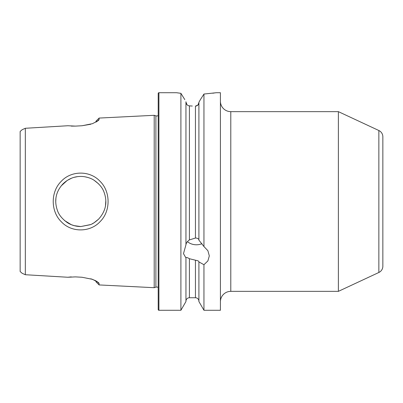 <?xml version="1.0" encoding="UTF-8"?>
<svg xmlns="http://www.w3.org/2000/svg" width="403" height="403" viewBox="0 0 403 403"><rect width="100%" height="100%" fill="white"/><g stroke="black" fill="none" stroke-linecap="round" stroke-linejoin="round"><path stroke-width="0.6" d="M74.172 225.655L80.802 226.557L90.126 224.753M92.136 223.846L93.798 222.919M94.085 222.743L98.539 219.197M105.485 205.797L105.838 200.487M98.564 183.828L94.101 180.267M87.814 177.446L84.655 176.741M100.216 221.514C90.378 232.435 71.573 232.858 61.332 221.766C50.587 211.404 50.531 191.858 61.18 181.39C71.336 170.308 90.091 170.424 100.055 181.32C110.669 191.581 110.78 211.137 100.216 221.514M80.802 226.557L90.519 224.592C92.519 223.992 95.219 222.169 98.614 219.121C105.954 210.991 107.712 201.863 103.878 191.742C102.286 187.511 98.982 183.657 93.97 180.181C90.841 178.055 85.224 176.348 80.802 176.443C74.202 176.403 68.288 178.861 63.059 183.808C55.503 191.838 53.982 201.304 57.654 211.091C59.125 215.142 62.329 218.975 67.276 222.592C71.2 225.136 75.709 226.456 80.802 226.557M158.213 287.465A2.766 2.766 0 0 0 155.901 287.163L155.901 115.837A2.766 2.766 0 0 0 158.213 115.535M220.421 301.721A10.367 10.367 0 0 1 230.788 291.354L338.384 291.354L338.384 111.646L230.788 111.646L230.788 291.354M220.421 101.279A10.367 10.367 0 0 0 230.788 111.646M382.85 136.783L382.85 266.217L382.85 136.783A6.911 6.911 0 0 0 378.86 130.522L338.384 111.646M382.85 266.217A6.911 6.911 0 0 1 378.86 272.478L338.384 291.354M382.85 237.095L382.85 165.905L382.85 237.095M184.806 99.637L180.907 93.325L176.574 92.725L158.908 92.725A0.69 0.69 0 0 0 158.213 93.415L158.213 309.585A0.69 0.69 0 0 0 158.908 310.275L158.908 92.725M71.578 178.202L67.266 180.413M67.175 180.473L61.175 185.924M55.891 198.795L55.745 201.5M77.295 176.69L74.419 177.275M74.782 225.821L71.291 224.683L64.46 220.491M96.01 122.154L96.01 121.162L99.103 118.069L154.203 115.303L154.203 287.697L99.103 284.931L99.103 283.551L96.791 281.274M198.906 102.266L200.387 99.637L198.906 102.266L198.906 240.143L203.953 246.555L207.898 250.711L209.318 255.89L207.898 260.907L203.953 264.711L198.906 261.92C198.815 261.144 197.979 260.655 196.402 260.444L189.405 258.721C187.42 257.517 186.267 257.2 185.949 257.779L185.949 301.54L180.907 310.275L158.908 310.275M180.907 310.275L180.907 93.325L179.083 93.088M198.906 262.091L198.906 301.54L203.953 310.275L220.421 310.275L220.421 92.725L216.23 92.725L203.953 94.045L200.387 99.637M203.953 246.555L203.953 94.045M203.953 310.275L203.953 264.711M99.103 118.069L99.103 119.449L98.559 120.447L92.489 123.671L82.031 125.746L75.411 126.114L67.825 125.746L25.334 128.275L22.175 129.69L20.15 131.474L20.15 271.526L22.175 273.31L25.334 274.725L25.334 128.275M25.334 274.725L67.82 277.254L75.411 276.886L82.031 277.254L92.519 279.334L98.539 282.558L99.103 283.551M155.901 115.837L154.203 115.303M155.901 287.163L154.203 287.697M198.906 301.202A3.456 3.456 0 0 0 195.45 297.746L189.405 297.746L189.405 258.721M185.949 301.202A3.456 3.456 0 0 1 189.405 297.746M187.44 241.654A12.916 11.188 180 0 0 196.402 244.782A12.916 11.188 180 0 0 201.933 243.704M185.949 257.945L183.486 253.653L185.949 244.807L185.949 101.747M185.949 244.636C186.267 242.918 187.415 241.342 189.405 239.916L195.45 238.037L196.402 238.067C197.984 238.435 198.815 239.07 198.906 239.976M192.302 106.034L189.405 105.868C187.42 105.641 186.267 104.382 185.949 102.085L187.057 104.745M195.45 106.12L197.903 105.082L198.906 102.604C198.714 104.73 197.566 105.898 195.45 106.12L195.45 238.037M99.103 284.931L96.01 281.838L96.01 280.841L90.781 278.765M71.281 276.886L67.825 277.254M71.281 126.114L75.411 126.114M82.031 125.746L90.781 124.235M212.734 93.219L214.29 93.007M215.479 92.836L216.23 92.725M176.801 92.761L177.708 92.897M99.103 119.449L96.785 121.726M378.86 272.478L378.86 130.522M195.45 297.746L195.45 260.348M189.405 239.916L189.405 105.868"/></g></svg>
